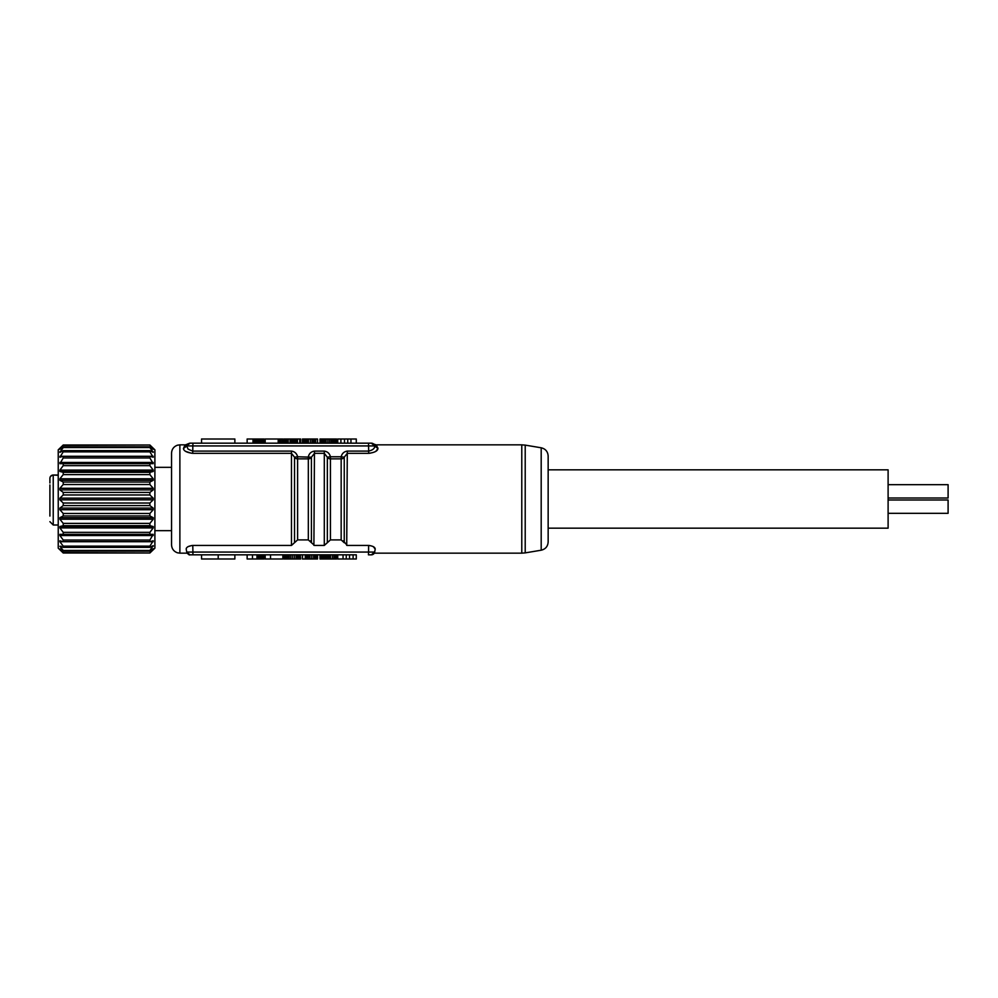 <?xml version="1.0" encoding="UTF-8"?>
<svg xmlns="http://www.w3.org/2000/svg" width="998" height="998" viewBox="0 0 998 998"><rect width="100%" height="100%" fill="white"/><g stroke="black" fill="none" stroke-linecap="round" stroke-linejoin="round"><path stroke-width="1.5" d="M49.9 495.245L49.9 502.755M49.9 516.078L49.9 484.941M49.9 482.995L49.9 478.354A3.331 3.031 180 0 1 53.231 475.322L53.231 524.998L49.9 521.667M149.887 553.004L154.89 548.164L154.89 449.836L149.887 444.996L63.236 444.996L58.233 449.836L58.233 548.164L63.236 553.004L149.887 553.004L63.236 552.755L60.317 549M149.887 445.245L153.218 449.325L149.887 446.817L63.236 446.817L59.892 449.325L63.236 445.245L149.887 444.996M149.887 447.566L153.218 452.368L149.887 450.647L63.236 450.647L59.892 452.368L63.236 447.566L149.887 447.566L149.887 446.817M149.887 451.857L153.218 457.209L149.887 456.323L63.236 456.323L59.892 457.209L63.236 451.857L149.887 451.857L149.887 450.647M149.887 457.97L153.218 463.658L59.892 463.658L63.236 457.97L149.887 457.97L149.887 456.323M149.887 465.654L153.218 470.07L153.218 471.455L149.887 472.341L63.236 472.341L59.892 471.455L59.892 470.07L63.236 465.654L149.887 465.654L149.887 463.658M149.887 474.611L153.218 478.778L153.218 480.325L149.887 482.046L63.236 482.046L59.892 480.325L59.892 478.778L63.236 474.611L149.887 474.611L149.887 472.341M149.887 484.517L153.218 488.272L153.218 489.906L149.887 492.413L63.236 492.413L59.892 489.906L59.892 488.272L63.236 484.517L149.887 484.517L149.887 482.046M149.887 494.971L153.218 498.164L153.218 499.836L149.887 503.029L63.236 503.029L59.892 499.836L59.892 498.164L63.236 494.971L149.887 494.971L149.887 492.413M149.887 505.587L153.218 508.094L153.218 509.729L149.887 513.483L63.236 513.483L59.892 509.729L59.892 508.094L63.236 505.587L149.887 505.587L149.887 503.029M149.887 515.954L153.218 517.675L153.218 519.222L149.887 523.389L63.236 523.389L59.892 519.222L59.892 517.675L63.236 515.954L149.887 515.954L149.887 513.483M149.887 525.659L153.218 526.545L153.218 527.93L149.887 532.346L63.236 532.346L59.892 527.93L59.892 526.545L63.236 525.659L149.887 525.659L149.887 523.389M63.236 532.346L63.236 534.342L153.218 534.342L149.887 540.03L63.236 540.03L59.892 535.527L59.892 534.342L149.887 534.342L149.887 532.346M149.887 541.677L153.218 540.791L149.887 546.143L63.236 546.143L59.892 541.714L59.892 540.791L63.236 541.677L149.887 541.677L149.887 540.03M149.887 547.353L153.218 545.632L149.887 550.434L63.236 550.434L59.892 546.268L63.236 547.353L149.887 547.353L149.887 546.143M59.892 549L63.236 551.183L149.887 551.183L149.887 550.434M149.887 551.183L153.218 548.675L149.887 552.755M59.892 451.732L61.115 451.732M152.008 451.732L153.218 451.732M63.236 446.817L63.236 447.566M59.892 456.286L153.218 456.286M63.236 450.647L63.236 451.857M59.892 462.473L153.218 462.473M63.236 456.323L63.236 457.97M59.892 471.455L153.218 471.455M59.892 470.07L153.218 470.07M63.236 463.658L63.236 465.654M59.892 480.325L153.218 480.325M59.892 478.778L153.218 478.778M63.236 472.341L63.236 474.611M59.892 489.906L153.218 489.906M59.892 488.272L153.218 488.272M63.236 482.046L63.236 484.517M59.892 499.836L153.218 499.836M59.892 498.164L153.218 498.164M63.236 492.413L63.236 494.971M59.892 509.729L153.218 509.729M59.892 508.094L153.218 508.094M63.236 503.029L63.236 505.587M59.892 519.222L153.218 519.222M59.892 517.675L153.218 517.675M63.236 513.483L63.236 515.954M59.892 527.93L153.218 527.93M59.892 526.545L153.218 526.545M63.236 523.389L63.236 525.659M59.892 535.527L153.218 535.527M59.892 541.714L153.218 541.714M63.236 540.03L63.236 541.677M59.892 546.268L61.115 546.268M152.008 546.268L153.218 546.268M63.236 546.143L63.236 547.353M63.236 550.434L63.236 551.183M888.108 513.321L948.1 513.321L948.1 499.998L888.108 499.998M888.108 498.002L948.1 498.002L948.1 484.679L888.108 484.679M548.151 528.167L888.108 528.167L888.108 469.833L548.151 469.833M548.151 499L548.151 541.989C547.827 546.43 545.507 549.162 541.19 550.21L541.19 447.79C545.507 448.838 547.827 451.57 548.151 456.011L548.151 499M302.456 443.174L302.456 439.008L317.526 439.008L317.526 443.174L189.994 443.174L371.393 443.174L374.674 445.919L368.574 445.931L368.549 444.484M320.096 439.008L320.096 443.174L319.996 439.008L336.638 439.008L336.638 443.174L332.471 443.174L332.471 439.008M265.181 443.174L265.181 439.008L282.871 439.008L282.871 443.174M283.856 439.008L283.856 443.174L283.844 439.008L300.648 439.008L300.648 443.174M201.546 443.174L201.546 439.008L234.867 439.008L234.867 443.174M337.723 443.174L337.723 439.008L356.286 439.008L356.286 443.174L336.638 443.174L336.638 439.008M247.142 443.174L247.142 439.008L264.146 439.008L264.146 443.174M302.556 439.008L302.556 443.174M302.806 439.008L302.806 443.174M303.255 439.008L303.255 443.174M303.916 439.008L303.916 443.174M304.802 439.008L304.802 443.174M305.875 439.008L305.875 443.174M307.085 439.008L307.085 443.174M308.444 439.008L308.444 443.174M310.39 439.008L310.39 443.174M312.062 439.008L312.062 443.174M313.484 439.008L313.484 443.174M314.57 439.008L314.57 443.174M315.293 439.008L315.293 443.174M315.642 439.008L315.642 443.174M333.731 439.008L333.731 443.174M334.829 439.008L334.829 443.174M335.702 439.008L335.702 443.174M336.301 439.008L336.301 443.174M320.096 443.174L332.471 443.174M320.346 439.008L320.346 443.174M320.782 439.008L320.782 443.174M321.431 439.008L321.431 443.174M322.292 439.008L322.292 443.174M323.364 439.008L323.364 443.174M324.624 439.008L324.624 443.174M326.084 439.008L326.084 443.174M327.831 439.008L327.831 443.174M329.477 439.008L329.477 443.174M331.037 439.008L331.037 443.174M278.205 439.008L278.205 443.174M279.103 439.008L279.103 443.174M279.577 439.008L279.577 443.174M280.475 439.008L280.475 443.174M281.985 439.008L281.985 443.174M284.393 439.008L284.393 443.174M285.478 439.008L285.478 443.174M286.663 439.008L286.663 443.174M288.185 439.008L288.185 443.174M290.069 439.008L290.069 443.174M291.391 439.008L291.391 443.174M292.713 439.008L292.713 443.174M294.036 439.008L294.036 443.174M295.296 439.008L295.296 443.174M296.431 439.008L296.431 443.174M297.429 439.008L297.429 443.174M299.737 439.008L299.737 443.174M340.917 439.008L340.917 443.174M344.497 439.008L344.497 443.174M347.753 439.008L347.753 443.174M350.959 439.008L350.959 443.174M253.005 439.008L253.005 443.174M254.365 439.008L254.365 443.174M255.476 439.008L255.476 443.174M256.324 439.008L256.324 443.174M257.546 439.008L257.546 443.174M258.632 439.008L258.632 443.174M259.567 439.008L259.567 443.174M260.64 439.008L260.64 443.174M261.626 439.008L261.626 443.174M262.524 439.008L262.524 443.174M263.247 439.008L263.247 443.174M263.771 439.008L263.771 443.174M264.083 439.008L264.083 443.174M234.867 554.826L234.867 558.992L201.546 558.992L201.546 554.826L247.142 554.826L247.142 558.992L252.482 558.992L252.482 554.826L247.142 554.826M317.526 554.826L317.526 558.992L302.456 558.992L302.456 554.826L349.525 554.826L349.525 558.992L337.723 558.992L337.723 554.826M282.871 554.826L282.871 558.992L265.181 558.992L265.181 554.826L298.764 554.826L298.764 558.992L283.844 558.992L283.844 554.826M336.638 554.826L336.638 558.992L319.996 558.992L319.996 554.826M353.105 558.992L353.105 554.826L356.286 554.826L356.286 558.992L349.525 558.992M264.133 558.992L264.133 554.826L264.146 558.992L252.482 558.992M300.311 558.992L300.311 554.826L300.648 558.992L298.764 558.992M375.984 444.846L371.393 443.174A3.331 3.331 0 0 1 374.063 444.522L374.063 444.522A3.331 3.244 -36.6 0 0 376.733 445.807L377.955 448.501L374.687 446.031C374.799 448.439 372.79 450.11 368.674 451.084L368.574 445.931L192.826 445.931L192.976 443.174L192.826 445.931L186.726 445.931L190.007 443.174L187.35 444.509L190.007 443.174M368.611 445.931L372.753 445.931M374.038 445.944L374.674 445.931M368.424 443.174L356.286 443.174M319.996 443.174L317.526 443.174M341.166 539.906L341.166 456.76C341.977 453.491 344.011 451.607 347.279 451.096C344.023 451.607 341.977 453.491 341.166 456.76L344.248 457.196L347.279 453.329L344.248 457.196L344.248 542.737L341.166 539.906L330.425 539.906L324.3 545.432L314.457 545.432L308.332 539.906L297.604 539.906L291.478 545.432L192.776 545.432L192.976 554.826L192.826 552.069L374.674 552.069L371.393 554.826L368.424 554.826L368.574 552.069L368.424 554.826L371.393 554.826A3.331 3.331 0 0 0 374.674 552.069L371.393 554.826L374.487 553.129L375.198 549.062L374.674 552.069M327.344 542.737L327.344 457.196L324.3 453.329L327.344 457.196A3.331 2.67 0 0 0 330.425 458.855L341.166 458.855A3.331 2.67 180 0 0 344.248 457.196M308.332 539.906L308.332 458.855L297.604 458.855A3.331 2.67 0 0 1 294.522 457.196L291.478 453.329L294.522 457.196L297.604 456.76C296.78 453.491 294.747 451.607 291.478 451.096C294.747 451.607 296.78 453.491 297.604 456.76L311.426 457.196L314.457 453.329L311.426 457.196L311.426 542.737L310.378 540.866M308.332 456.76C309.155 453.491 311.189 451.607 314.457 451.096C311.201 451.607 309.155 453.491 308.332 456.76L308.332 458.855A3.331 2.67 180 0 0 311.426 457.196M327.344 457.196L330.425 456.76C329.602 453.491 327.569 451.607 324.3 451.096C327.569 451.607 329.602 453.491 330.425 456.76L341.166 456.76M218.2 558.992L218.2 554.826M317.414 558.992L317.414 554.826M316.965 558.992L316.965 554.826M316.166 558.992L316.166 554.826M315.031 558.992L315.031 554.826M313.572 558.992L313.572 554.826M311.775 558.992L311.775 554.826M309.979 558.992L309.979 554.826M308.457 558.992L308.457 554.826M307.209 558.992L307.209 554.826M306.249 558.992L306.249 554.826M305.613 558.992L305.613 554.826M305.301 558.992L305.301 554.826M305.263 558.992L305.263 554.826M302.531 558.992L302.531 554.826M270.52 558.992L270.52 554.826M336.201 558.992L336.201 554.826M335.291 558.992L335.291 554.826M334.018 558.992L334.018 554.826M332.421 558.992L332.421 554.826M330.513 558.992L330.513 554.826M329.016 558.992L329.016 554.826M327.618 558.992L327.618 554.826M326.296 558.992L326.296 554.826M325.086 558.992L325.086 554.826M323.988 558.992L323.988 554.826M323.015 558.992L323.015 554.826M322.167 558.992L322.167 554.826M321.431 558.992L321.431 554.826M320.832 558.992L320.832 554.826M320.458 558.992L320.458 554.826M320.196 558.992L320.196 554.826M320.034 558.992L320.034 554.826M346.256 558.992L346.256 554.826M343.05 558.992L343.05 554.826M353.105 554.826L349.525 554.826M265.181 554.826L252.482 554.826M264.071 558.992L264.071 554.826M263.946 558.992L263.946 554.826M263.771 558.992L263.771 554.826M263.534 558.992L263.534 554.826M263.247 558.992L263.247 554.826M262.923 558.992L262.923 554.826M262.536 558.992L262.536 554.826M262.125 558.992L262.125 554.826M261.663 558.992L261.663 554.826M261.164 558.992L261.164 554.826M260.615 558.992L260.615 554.826M260.016 558.992L260.016 554.826M259.368 558.992L259.368 554.826M258.869 558.992L258.869 554.826M258.07 558.992L258.07 554.826M297.554 558.992L297.554 554.826M296.069 558.992L296.069 554.826M294.285 558.992L294.285 554.826M292.426 558.992L292.426 554.826M290.692 558.992L290.692 554.826M289.096 558.992L289.096 554.826M287.649 558.992L287.649 554.826M286.401 558.992L286.401 554.826M285.328 558.992L285.328 554.826M284.63 558.992L284.63 554.826M284.131 558.992L284.131 554.826M300.311 554.826L298.764 554.826M299.687 558.992L299.687 554.826M372.778 552.069L368.574 552.069L368.624 545.432L369.697 545.544M376.733 445.807C375.747 444.522 375.747 444.522 376.733 445.807C375.747 444.522 375.747 444.522 376.733 445.807M368.749 453.329L347.279 453.329L347.279 451.096L368.611 451.096L368.749 453.329C374.612 452.556 377.681 450.959 377.955 448.501L377.743 447.64M369.035 453.304L370.121 453.204M375.784 451.383L377.943 448.626M187.449 445.944L188.098 445.931M291.478 545.432L291.478 453.329L192.651 453.329C186.826 452.568 183.757 450.971 183.432 448.526L184.605 445.881C185.665 444.497 185.665 444.497 184.605 445.881C185.665 444.497 185.665 444.497 184.605 445.881L187.312 444.559L186.726 445.919L187.524 444.285M192.826 445.931L192.789 451.096L291.478 451.096L291.478 453.329M186.701 446.094L188.135 449.162L192.577 451.071M375.198 549.075C375.123 547.216 372.94 546.006 368.624 545.432L347.279 545.432L343.2 540.866M356.286 554.826L190.007 554.826L186.726 552.069L192.826 552.069M190.007 554.826C189.246 555.275 188.16 554.377 186.738 552.106L186.227 549.212L186.726 552.069C188.223 554.401 189.321 555.312 190.007 554.826L201.546 554.826M300.648 554.826L302.456 554.826M188.472 552.069L187.549 552.056M313.908 545.37L314.457 451.096L324.3 451.096L324.3 453.329L314.457 453.329M373.264 546.592L375.198 549.037M346.73 545.37L347.279 453.329M183.432 448.526L186.701 446.069M192.651 453.329L192.789 451.096M192.776 545.432C188.422 546.018 186.239 547.253 186.189 549.137M186.713 551.994C186.975 553.491 186.975 553.491 186.713 551.994C186.975 553.491 186.975 553.491 186.713 551.994M188.123 546.592L191.703 545.544M185.616 451.383L191.267 453.204M171.544 499L171.544 453.179C171.768 449.237 173.727 446.58 177.432 445.208L179.877 444.846L179.877 553.154L177.432 552.792C173.727 551.42 171.768 548.763 171.544 544.821L171.544 499M58.233 475.322L53.231 475.023A3.331 3.331 0 0 0 49.9 478.354M541.19 447.79L525.21 445.12L525.21 552.88L521.779 553.154L521.779 444.846L376.733 444.846M297.604 539.906L297.604 456.76M330.425 539.906L330.425 456.76M256.973 558.992L256.973 554.826M294.522 542.737L294.522 457.196M324.3 545.432L324.3 453.329M171.544 467.338L154.89 467.338M171.544 530.662L154.89 530.662M58.233 524.998L53.231 524.998M58.233 475.023L53.231 475.023M541.19 550.21L525.21 552.88M525.21 445.12L521.779 444.846M187.674 443.948L189.807 443.174M521.779 553.154L374.674 553.154M187.736 444.023L185.416 444.846M186.925 553.179L189.807 554.826M184.605 444.846L179.877 444.846M186.713 553.154L179.877 553.154"/></g></svg>
